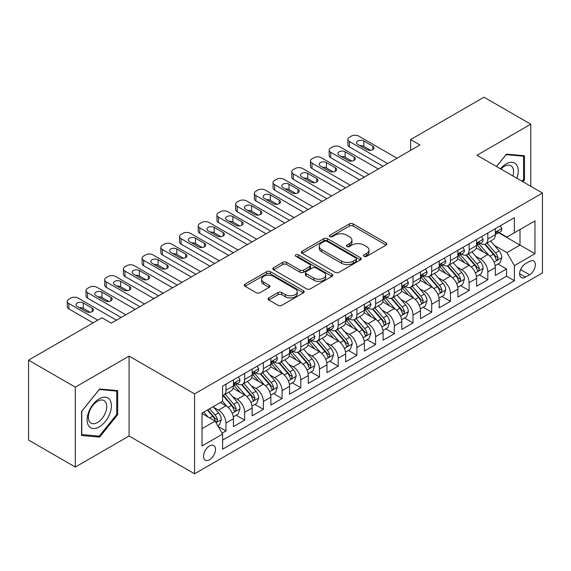 <?xml version="1.0" encoding="UTF-8"?>
<svg xmlns="http://www.w3.org/2000/svg" width="571" height="571" viewBox="0 0 571 571"><rect width="100%" height="100%" fill="white"/><g stroke="black" fill="none" stroke-linecap="round" stroke-linejoin="round"><path stroke-width="0.86" d="M364.062 256.35A1.82 1.049 0 0 0 366.632 256.35L386.139 245.087A2.598 1.499 0 0 0 386.902 244.024A2.598 1.499 0 0 0 386.139 242.968L353.092 223.882A2.598 1.499 0 0 0 349.423 223.882L329.917 235.145A1.82 1.049 0 0 0 329.381 235.887A1.82 1.049 0 0 0 329.917 236.63A1.82 1.049 0 0 0 332.486 236.63L335.013 235.173A8.308 4.796 0 0 1 346.761 235.173L349.516 236.765A8.308 4.796 0 0 1 351.95 240.155A8.308 4.796 0 0 1 349.516 243.546L346.99 245.002A1.82 1.049 0 0 0 346.454 245.744A1.82 1.049 0 0 0 346.99 246.486A1.82 1.049 0 0 0 349.559 246.486L352.086 245.03A8.308 4.796 0 0 1 363.834 245.03L366.589 246.622A8.308 4.796 0 0 1 369.023 250.012A8.308 4.796 0 0 1 366.589 253.403L364.062 254.866A1.82 1.049 0 0 0 363.534 255.608A1.82 1.049 0 0 0 364.062 256.35L364.062 254.866M209.514 459.769A8.465 4.889 120 0 0 215.046 452.311A8.465 4.889 120 0 0 213.747 445.523A8.465 4.889 120 0 0 209.514 445.944A8.465 4.889 120 0 0 203.983 453.403A8.465 4.889 120 0 0 205.282 460.183A8.465 4.889 120 0 0 209.514 459.769M268.827 297.869A2.598 1.499 0 0 0 268.063 298.933A2.598 1.499 0 0 0 268.827 299.989L278.098 305.342A2.598 1.499 0 0 0 281.767 305.342L303.429 292.837A2.598 1.499 0 0 0 304.193 291.774A2.598 1.499 0 0 0 303.429 290.718L270.383 271.639A2.598 1.499 0 0 0 266.714 271.639L245.052 284.144A2.598 1.499 0 0 0 244.288 285.207A2.598 1.499 0 0 0 245.052 286.264L256.251 292.73A2.598 1.499 0 0 0 259.919 292.73L269.191 287.377A2.598 1.499 0 0 0 269.955 286.321A2.598 1.499 0 0 0 269.191 285.257L263.638 282.053A6.945 4.011 0 0 1 261.604 279.219A6.945 4.011 0 0 1 265.893 275.515A6.945 4.011 0 0 1 273.459 276.378L295.214 288.94A6.945 4.011 0 0 1 297.248 291.774A6.945 4.011 0 0 1 292.966 295.478A6.945 4.011 0 0 1 285.393 294.615L281.767 292.516A2.598 1.499 0 0 0 278.098 292.516L268.827 297.869L268.827 299.989M129.089 356.097L75.308 387.145L28.55 360.144L28.55 440.055L75.308 467.057L129.089 436.008L194.554 473.802L194.554 393.89L129.089 356.097L129.089 436.008M530.759 186.289L530.759 124.192L476.985 155.241L542.45 193.034L194.554 393.89M530.759 124.192L484.001 97.198L410.585 139.581L410.585 150.38M28.55 360.144L101.966 317.762L111.316 323.157L419.935 144.977L410.585 139.581M335.191 272.381A2.598 1.499 0 0 0 338.867 272.381L360.529 259.869A2.598 1.499 0 0 0 361.293 258.813A2.598 1.499 0 0 0 360.529 257.749L327.483 238.671A2.598 1.499 0 0 0 323.814 238.671L302.145 251.183A2.598 1.499 0 0 0 301.388 252.239A2.598 1.499 0 0 0 302.145 253.303L335.191 272.381M296.542 256.743A1.82 1.049 0 0 1 298.383 256.993L298.383 254.837L331.979 274.237A2.598 1.499 0 0 1 332.743 275.293A2.598 1.499 0 0 1 331.979 276.357L310.317 288.862A2.598 1.499 0 0 1 306.641 288.862L273.595 269.783L273.595 267.663A2.598 1.499 0 0 0 272.838 268.72A2.598 1.499 0 0 0 273.595 269.783M273.595 267.663L282.866 262.31A2.598 1.499 0 0 1 286.542 262.31L299.946 270.047A2.598 1.499 0 0 0 303.615 270.047L309.767 266.493A2.598 1.499 0 0 0 310.524 265.436A2.598 1.499 0 0 0 309.767 264.373L295.814 256.322A1.82 1.049 0 0 1 295.278 255.58A1.82 1.049 0 0 1 296.399 254.609A1.82 1.049 0 0 1 298.383 254.837M222.09 433.175L225.973 430.934L218.215 426.451M213.797 407.38L218.493 410.092A10.578 6.11 60 0 1 225.973 423.047L233.453 418.729L233.453 426.616L244.681 420.135L236.166 415.224M232.497 396.581L237.193 399.293A10.578 6.11 60 0 1 244.681 412.255L252.161 407.93L252.161 415.816L263.381 409.336L254.873 404.425M251.204 385.782L255.901 388.494A10.578 6.11 60 0 1 263.381 401.456L270.861 397.13L270.861 405.017L282.088 398.537L273.573 393.626M269.912 374.983L274.608 377.695A10.578 6.11 60 0 1 282.088 390.657L289.568 386.331L289.568 394.218L300.789 387.738L292.281 382.827M288.612 364.184L293.308 366.896A10.578 6.11 60 0 1 300.789 379.858L308.276 375.532L308.276 383.419L319.496 376.939L310.988 372.028M307.319 353.385L312.016 356.097A10.578 6.11 60 0 1 319.496 369.059L326.976 364.733L326.976 372.62L338.196 366.139L329.688 361.229M326.02 342.586L330.716 345.298A10.578 6.11 60 0 1 338.196 358.26L345.683 353.934L345.683 361.821L356.904 355.34L348.396 350.43M344.727 331.787L349.423 334.499A10.578 6.11 60 0 1 356.904 347.461L364.384 343.142L364.384 351.022L375.611 344.541L367.096 339.631M363.427 320.988L368.124 323.7A10.578 6.11 60 0 1 375.611 336.662L383.091 332.343L383.091 340.223L394.311 333.742L385.803 328.832M382.135 310.189L386.831 312.901A10.578 6.11 60 0 1 394.311 325.863L401.791 321.544L401.791 329.424L413.019 322.943L404.504 318.033M400.842 299.39L405.531 302.102A10.578 6.11 60 0 1 413.019 315.064L420.499 310.745L420.499 318.625L431.719 312.144L423.211 307.234M419.542 288.591L424.239 291.303A10.578 6.11 60 0 1 431.719 304.264L439.199 299.946L439.199 307.826L450.426 301.345L441.911 296.435M438.25 277.791L442.946 280.504A10.578 6.11 60 0 1 450.426 293.465L457.906 289.147L457.906 297.027L469.126 290.546L460.619 285.636M456.95 266.992L461.646 269.705A10.578 6.11 60 0 1 469.126 282.666L476.614 278.348L476.614 286.228L487.834 279.747L487.834 271.867A10.578 6.11 -120 0 0 480.354 258.906L475.657 256.193M479.326 274.837L487.834 279.747M233.453 418.729A10.578 6.11 -120 0 0 225.973 405.774L220.363 402.534M252.161 407.93A10.578 6.11 -120 0 0 244.681 394.975L233.111 388.294M270.861 397.13A10.578 6.11 -120 0 0 263.381 384.176L251.818 377.495M289.568 386.331A10.578 6.11 -120 0 0 282.088 373.377L270.518 366.696M308.276 375.532A10.578 6.11 -120 0 0 300.789 362.578L289.226 355.897M326.976 364.733A10.578 6.11 -120 0 0 319.496 351.779L307.926 345.098M345.683 353.934A10.578 6.11 -120 0 0 338.196 340.98L326.633 334.299M364.384 343.142A10.578 6.11 -120 0 0 356.904 330.181L345.334 323.5M383.091 332.343A10.578 6.11 -120 0 0 375.611 319.382L364.041 312.701M401.791 321.544A10.578 6.11 -120 0 0 394.311 308.583L382.741 301.902M420.499 310.745A10.578 6.11 -120 0 0 413.019 297.784L401.449 291.103M439.199 299.946A10.578 6.11 -120 0 0 431.719 286.985L420.156 280.304M457.906 289.147A10.578 6.11 -120 0 0 450.426 276.186L438.856 269.505M476.614 278.348A10.578 6.11 -120 0 0 469.126 265.387L457.564 258.706M529.545 261.39L525.427 263.766A8.201 4.732 120 0 0 520.074 270.997A8.201 4.732 120 0 0 521.33 277.563A8.201 4.732 120 0 0 525.427 277.156L529.545 274.779A8.201 4.732 120 0 0 534.899 267.556A8.201 4.732 120 0 0 533.642 260.983A8.201 4.732 120 0 0 529.545 261.39M194.554 473.802L542.45 272.945L542.45 193.034M202.034 428.664L215.124 421.105L222.604 434.067L222.604 449.184L514.392 280.725L514.392 265.601L506.912 252.646L494.358 245.394M222.604 434.067L202.034 445.944L202.034 413.111L222.604 401.235L222.604 386.117L514.392 217.658L514.392 232.775L534.97 220.898L534.97 253.724L514.392 265.601M237.101 383.683L237.193 383.741A10.578 6.11 60 0 0 242.489 384.269L249.97 379.943A10.578 6.11 -120 0 0 252.161 375.104L252.161 369.059M255.801 372.884L255.901 372.942A10.578 6.11 60 0 0 261.19 373.47L268.67 369.144A10.578 6.11 -120 0 0 270.861 364.305L270.861 358.26M274.508 362.085L274.608 362.142A10.578 6.11 60 0 0 279.897 362.671L287.377 358.352A10.578 6.11 -120 0 0 289.568 353.506L289.568 347.461M293.209 351.286L293.308 351.343A10.578 6.11 60 0 0 298.597 351.872L306.085 347.553A10.578 6.11 -120 0 0 308.276 342.707L308.276 336.662M311.916 340.487L312.016 340.544A10.578 6.11 60 0 0 317.305 341.073L324.785 336.754A10.578 6.11 -120 0 0 326.976 331.908L326.976 325.863M330.616 329.688L330.716 329.745A10.578 6.11 60 0 0 336.005 330.274L343.492 325.955A10.578 6.11 -120 0 0 345.683 321.109L345.683 315.064M349.324 318.889L349.423 318.946A10.578 6.11 60 0 0 354.712 319.475L362.192 315.156A10.578 6.11 -120 0 0 364.384 310.31L364.384 304.264M368.031 308.097L368.124 308.147A10.578 6.11 60 0 0 373.42 308.675L380.9 304.357A10.578 6.11 -120 0 0 383.091 299.511L383.091 293.465M386.731 297.298L386.831 297.348A10.578 6.11 60 0 0 392.12 297.876L399.6 293.558A10.578 6.11 -120 0 0 401.791 288.712L401.791 282.666M405.439 286.499L405.531 286.549A10.578 6.11 60 0 0 410.827 287.077L418.307 282.759A10.578 6.11 -120 0 0 420.499 277.913L420.499 271.867M424.139 275.7L424.239 275.757A10.578 6.11 60 0 0 429.528 276.278L437.008 271.96A10.578 6.11 -120 0 0 439.199 267.114L439.199 261.068M442.846 264.901L442.946 264.958A10.578 6.11 60 0 0 448.235 265.479L455.715 261.161A10.578 6.11 -120 0 0 457.906 256.315L457.906 250.269M461.546 254.102L461.646 254.159A10.578 6.11 60 0 0 466.935 254.68L474.422 250.362A10.578 6.11 -120 0 0 476.614 245.516L476.614 239.47M222.604 440.113L506.541 276.186L506.541 268.948L495.314 275.429L495.314 267.549A10.578 6.11 -120 0 0 487.834 254.587L476.264 247.907M480.254 243.303L480.354 243.36A10.578 6.11 -120 0 0 485.643 243.881A10.578 6.11 -120 0 0 487.834 239.035L487.834 232.989M485.643 243.881L493.123 239.563A10.578 6.11 -120 0 0 495.314 234.717L495.314 228.671M225.973 384.176L225.973 390.221A10.578 6.11 60 0 1 223.782 395.068A10.578 6.11 60 0 1 222.604 395.496M223.782 395.068L231.262 390.742A10.578 6.11 -120 0 0 233.453 385.903L233.453 379.858M244.681 373.377L244.681 379.422A10.578 6.11 60 0 1 242.489 384.269M263.381 362.578L263.381 368.623A10.578 6.11 60 0 1 261.19 373.47M282.088 351.779L282.088 357.824A10.578 6.11 60 0 1 279.897 362.671M300.789 340.98L300.789 347.025A10.578 6.11 60 0 1 298.597 351.872M319.496 330.181L319.496 336.226A10.578 6.11 60 0 1 317.305 341.073M338.196 319.382L338.196 325.427A10.578 6.11 60 0 1 336.005 330.274M356.904 308.583L356.904 314.628A10.578 6.11 60 0 1 354.712 319.475M375.611 297.784L375.611 303.829A10.578 6.11 60 0 1 373.42 308.675M394.311 286.985L394.311 293.03A10.578 6.11 60 0 1 392.12 297.876M413.019 276.186L413.019 282.231A10.578 6.11 60 0 1 410.827 287.077M431.719 265.387L431.719 271.432A10.578 6.11 60 0 1 429.528 276.278M450.426 254.587L450.426 260.633A10.578 6.11 60 0 1 448.235 265.479M469.126 243.788L469.126 249.834A10.578 6.11 60 0 1 466.935 254.68M469.126 282.666L469.126 290.546M450.426 293.465L450.426 301.345M431.719 304.264L431.719 312.144M413.019 315.064L413.019 322.943M394.311 325.863L394.311 333.742M375.611 336.662L375.611 344.541M356.904 347.461L356.904 355.34M338.196 358.26L338.196 366.139M319.496 369.059L319.496 376.939M300.789 379.858L300.789 387.738M282.088 390.657L282.088 398.537M263.381 401.456L263.381 409.336M244.681 412.255L244.681 420.135M225.973 423.047L225.973 430.934M215.124 421.105L202.034 413.547M506.912 252.646L520.003 245.087L520.003 229.535L534.97 220.898M498.583 232.718L534.97 253.724M498.961 232.504L506.912 237.093L514.392 232.775M75.308 387.145L75.308 467.057M498.026 264.038L506.541 268.948M506.541 276.186L514.392 280.725M522.922 181.756L524.492 179.801L524.492 155.733L506.441 154.12L496.492 166.504M81.574 435.516L99.625 437.129L117.676 414.674L117.676 390.607L99.625 388.994L81.574 411.448L81.574 435.516M523.557 179.258L524.492 179.801M116.741 414.132L117.676 414.674M97.72 436.023L99.625 437.129M364.79 256.6L366.589 255.565A8.308 4.796 0 0 0 369.023 252.175L369.023 250.012M351.95 240.155L351.95 242.318A8.308 4.796 0 0 1 349.516 245.708L347.718 246.743M386.103 245.102L353.092 226.045A2.598 1.499 0 0 0 349.423 226.045L330.645 236.886M360.494 259.891L327.483 240.834A2.598 1.499 0 0 0 323.814 240.834L302.18 253.317M355.94 259.555A1.82 1.049 0 0 0 356.475 258.813A1.82 1.049 0 0 0 355.94 258.071L326.933 241.319A1.82 1.049 0 0 0 324.364 241.319L321.701 242.861A8.308 4.796 0 0 0 319.268 246.251A8.308 4.796 0 0 0 321.701 249.641L341.529 261.09A8.308 4.796 0 0 0 353.278 261.09L355.94 259.555L355.94 261.711A1.82 1.049 0 0 0 356.475 260.968L356.475 258.813M319.268 246.251L319.268 248.414A8.308 4.796 0 0 0 321.701 251.804L321.701 249.641M355.94 261.711L353.278 263.252A8.308 4.796 0 0 1 341.529 263.252L321.701 251.804M273.63 269.805L282.866 264.466L282.866 262.31M310.524 265.436L310.524 267.599A2.598 1.499 0 0 1 309.767 268.655L303.615 272.21A2.598 1.499 0 0 1 299.946 272.21L286.542 264.466A2.598 1.499 0 0 0 282.866 264.466M298.383 256.993L331.944 276.371M313.85 278.077A6.945 4.011 0 0 0 321.423 278.948A6.945 4.011 0 0 0 325.706 275.243A6.945 4.011 0 0 0 323.671 272.403L316.006 267.977A2.598 1.499 0 0 0 312.337 267.977L306.184 271.532A2.598 1.499 0 0 0 305.428 272.588A2.598 1.499 0 0 0 306.184 273.652L313.85 278.077L313.85 280.24A6.945 4.011 0 0 0 321.423 281.103A6.945 4.011 0 0 0 325.706 277.399L325.706 275.243M305.428 272.588L305.428 274.751A2.598 1.499 0 0 0 306.184 275.814L306.184 273.652M313.85 280.24L306.184 275.814M297.248 291.774L297.248 293.937A6.945 4.011 0 0 1 292.966 297.641A6.945 4.011 0 0 1 285.393 296.77L281.767 294.679A2.598 1.499 0 0 0 278.098 294.679L268.855 300.011M261.604 279.219L261.604 281.375A6.945 4.011 0 0 0 263.638 284.208L263.638 282.053M269.155 287.399L263.638 284.208M303.394 292.859L270.383 273.795A2.598 1.499 0 0 0 266.714 273.795L245.08 286.285M495.157 265.693L499.989 262.903L501.859 257.507A7.009 4.047 -120 0 0 499.133 250.919L490.582 241.026M488.876 255.273L479.105 243.967M483.316 251.982L477.649 245.416A16.795 9.7 -120 0 0 477.128 244.831M484.686 244.26L493.33 254.266A7.009 4.047 60 0 1 495.835 259.098L496.342 259.926L497.291 259.798L498.076 257.799A7.009 4.047 -120 0 0 495.578 252.974L487.034 243.082M485.2 244.095L494.486 254.852A3.569 2.063 60 0 1 495.385 256.251L498.076 257.799M387.673 163.606L349.423 141.522A5.289 3.055 0 0 1 347.875 139.367A5.289 3.055 0 0 1 349.423 137.204L351.293 136.126A5.289 3.055 0 0 1 358.774 136.126L397.023 158.21M347.875 139.367L347.875 144.763A5.289 3.055 180 0 0 349.423 146.925L382.998 166.311M500.275 225.809L501.859 228.564A7.009 4.047 60 0 1 500.41 231.662L496.856 233.717A7.009 4.047 -120 0 0 498.076 232.104L497.926 231.476M357.839 144.442A4.233 2.441 180 0 1 356.597 142.714A4.233 2.441 180 0 1 359.209 140.452A4.233 2.441 180 0 1 363.827 140.987L372.799 146.169A4.233 2.441 180 0 1 374.041 147.896A4.233 2.441 180 0 1 371.428 150.152A4.233 2.441 180 0 1 366.818 149.623L357.839 144.442M495.549 234.046L495.578 234.046A7.009 4.047 -120 0 0 496.856 233.717M497.17 231.576L498.076 232.104C497.634 231.048 496.884 231.476 495.835 233.396A7.009 4.047 60 0 1 495.314 234.395M360.044 145.712A4.233 2.441 180 0 1 363.827 146.383L370.6 150.294M516.848 178.252A17.194 9.928 120 0 0 506.07 163.934A17.194 9.928 120 0 0 500.439 168.78M512.915 175.982A13.019 7.516 120 0 0 510.874 165.711A13.019 7.516 120 0 0 504.364 166.361A13.019 7.516 120 0 0 500.96 169.08M496.527 166.525L506.07 154.655L523.557 156.211L523.557 179.53L522.137 181.307M522.401 155.548L523.557 156.211M109.782 413.782A17.194 9.928 120 0 0 105.328 397.18A17.194 9.928 120 0 0 88.726 411.905A17.194 9.928 120 0 0 93.173 428.514A17.194 9.928 120 0 0 109.782 413.782M105.521 412.576A13.019 7.516 120 0 0 104.058 400.585A13.019 7.516 120 0 0 89.576 411.149A13.019 7.516 120 0 0 91.039 423.132A13.019 7.516 120 0 0 105.521 412.576M81.767 434.602L81.767 411.284L99.254 389.529L116.741 391.092L116.741 414.41L99.254 436.165L81.574 434.495M115.585 390.421L116.741 391.092M476.457 276.492L481.289 273.702L483.159 268.306A7.009 4.047 -120 0 0 480.425 261.718L471.882 251.825M470.169 266.072L460.404 254.766M464.608 262.781L458.941 256.215A16.795 9.7 -120 0 0 458.42 255.63M465.986 255.059L474.629 265.065A7.009 4.047 60 0 1 477.128 269.897L477.634 270.725L478.584 270.597L479.376 268.598A7.009 4.047 -120 0 0 476.871 263.773L468.327 253.881M466.493 254.894L475.779 265.651A3.569 2.063 60 0 1 476.678 267.05L479.376 268.598M457.749 287.292L462.581 284.501L464.451 279.105A7.009 4.047 -120 0 0 461.725 272.517L453.174 262.624M451.461 276.871L441.697 265.565M445.908 273.58L440.234 267.014A16.795 9.7 -120 0 0 439.72 266.429M447.279 265.858L455.922 275.864A7.009 4.047 60 0 1 458.42 280.696L458.934 281.524L459.883 281.396L460.669 279.397A7.009 4.047 -120 0 0 458.17 274.572L449.62 264.68M447.785 265.693L457.078 276.45A3.569 2.063 60 0 1 457.978 277.849L460.669 279.397M439.042 298.091L443.881 295.3L445.751 289.897A7.009 4.047 -120 0 0 443.017 283.316L434.474 273.423M432.761 287.67L422.99 276.357M427.201 284.379L421.534 277.813A16.795 9.7 -120 0 0 421.013 277.228M428.578 276.657L437.222 286.663A7.009 4.047 60 0 1 439.72 291.495L440.227 292.323L441.176 292.195L441.961 290.196A7.009 4.047 -120 0 0 439.463 285.372L430.919 275.479M429.085 276.492L438.371 287.249A3.569 2.063 60 0 1 439.27 288.648L441.961 290.196M420.342 308.89L425.174 306.099L427.044 300.696A7.009 4.047 -120 0 0 424.317 294.115L415.767 284.222M414.054 298.469L404.289 287.156M408.501 295.171L402.826 288.612A16.795 9.7 -120 0 0 402.305 288.027M409.871 287.456L418.514 297.462A7.009 4.047 60 0 1 421.013 302.295L421.526 303.122L422.469 302.994L423.261 300.996A7.009 4.047 -120 0 0 420.763 296.171L412.212 286.278M410.378 287.292L419.671 298.048A3.569 2.063 60 0 1 420.57 299.447L423.261 300.996M368.966 174.405L330.716 152.321A5.289 3.055 0 0 1 329.167 150.166A5.289 3.055 0 0 1 330.716 148.003L332.586 146.925A5.289 3.055 0 0 1 340.066 146.925L378.323 169.009M329.167 150.166L329.167 155.562A5.289 3.055 180 0 0 330.716 157.724L364.291 177.11M481.567 236.608L483.159 239.363A7.009 4.047 60 0 1 481.703 242.461L478.155 244.516A7.009 4.047 -120 0 0 479.376 242.903L479.226 242.275M339.131 155.241A4.233 2.441 180 0 1 337.896 153.513A4.233 2.441 180 0 1 340.509 151.251A4.233 2.441 180 0 1 345.12 151.786L354.099 156.968A4.233 2.441 180 0 1 355.34 158.695A4.233 2.441 180 0 1 352.728 160.951A4.233 2.441 180 0 1 348.11 160.422L339.131 155.241M476.842 244.845L476.871 244.845A7.009 4.047 -120 0 0 478.155 244.516M478.469 242.375L479.376 242.903C478.933 241.847 478.184 242.275 477.128 244.195A7.009 4.047 60 0 1 476.614 245.195M341.337 156.511A4.233 2.441 180 0 1 345.12 157.182L351.893 161.093M350.266 185.204L312.016 163.12A5.289 3.055 0 0 1 310.467 160.965A5.289 3.055 0 0 1 312.016 158.802L313.886 157.724A5.289 3.055 0 0 1 321.366 157.724L359.616 179.808M310.467 160.965L310.467 166.361A5.289 3.055 180 0 0 312.016 168.524L345.591 187.902M462.86 247.407L464.451 250.162A7.009 4.047 60 0 1 463.002 253.26L459.448 255.316A7.009 4.047 -120 0 0 460.669 253.695L460.519 253.074M320.431 166.04A4.233 2.441 180 0 1 319.189 164.312A4.233 2.441 180 0 1 321.801 162.05A4.233 2.441 180 0 1 326.412 162.585L335.391 167.767A4.233 2.441 180 0 1 336.633 169.494A4.233 2.441 180 0 1 334.021 171.75A4.233 2.441 180 0 1 329.41 171.221L320.431 166.04M458.142 255.644L458.17 255.644A7.009 4.047 -120 0 0 459.448 255.316M459.762 253.174L460.669 253.695C460.226 252.646 459.477 253.074 458.42 254.994A7.009 4.047 60 0 1 457.906 255.994M322.629 167.31A4.233 2.441 180 0 1 326.412 167.981L333.193 171.892M331.558 196.003L293.308 173.919A5.289 3.055 0 0 1 291.76 171.764A5.289 3.055 0 0 1 293.308 169.601L295.178 168.524A5.289 3.055 0 0 1 302.659 168.524L340.908 190.607M291.76 171.764L291.76 177.16A5.289 3.055 180 0 0 293.308 179.323L326.883 198.701M444.159 258.206L445.751 260.961A7.009 4.047 60 0 1 444.295 264.059L440.741 266.115A7.009 4.047 -120 0 0 441.961 264.494L441.818 263.873M301.724 176.839A4.233 2.441 180 0 1 300.489 175.111A4.233 2.441 180 0 1 303.101 172.849A4.233 2.441 180 0 1 307.712 173.384L316.691 178.566A4.233 2.441 180 0 1 317.926 180.293A4.233 2.441 180 0 1 315.313 182.549A4.233 2.441 180 0 1 310.703 182.021L301.724 176.839M439.434 266.443L439.463 266.443A7.009 4.047 -120 0 0 440.741 266.115M441.062 263.973L441.961 264.494C441.526 263.445 440.776 263.873 439.72 265.793A7.009 4.047 60 0 1 439.199 266.793M303.929 178.109A4.233 2.441 180 0 1 307.712 178.78L314.485 182.691M312.858 206.802L274.608 184.719A5.289 3.055 0 0 1 273.052 182.563A5.289 3.055 0 0 1 274.608 180.4L276.478 179.323A5.289 3.055 0 0 1 283.958 179.323L322.208 201.406M273.052 182.563L273.052 187.959A5.289 3.055 180 0 0 274.608 190.122L308.176 209.5M425.452 269.005L427.044 271.76A7.009 4.047 60 0 1 425.595 274.858L422.04 276.914A7.009 4.047 -120 0 0 423.261 275.293L423.111 274.672M283.023 187.638A4.233 2.441 180 0 1 281.781 185.91A4.233 2.441 180 0 1 284.394 183.648A4.233 2.441 180 0 1 289.005 184.183L297.983 189.365A4.233 2.441 180 0 1 299.225 191.092A4.233 2.441 180 0 1 296.613 193.348A4.233 2.441 180 0 1 292.002 192.82L283.023 187.638M420.734 277.242L420.763 277.242A7.009 4.047 -120 0 0 422.04 276.914M422.354 274.772L423.261 275.293C422.818 274.237 422.069 274.672 421.013 276.592A7.009 4.047 60 0 1 420.499 277.592M285.222 188.908A4.233 2.441 180 0 1 289.005 189.579L295.785 193.49M401.634 319.689L406.466 316.898L408.336 311.495A7.009 4.047 -120 0 0 405.61 304.914L397.066 295.021M395.353 309.268L385.582 297.955M389.793 305.97L384.126 299.411A16.795 9.7 -120 0 0 383.605 298.826M391.171 298.255L399.814 308.261A7.009 4.047 60 0 1 402.312 313.094L402.819 313.922L403.768 313.793L404.553 311.795A7.009 4.047 -120 0 0 402.055 306.97L393.512 297.077M391.677 298.091L400.963 308.847A3.569 2.063 60 0 1 401.863 310.246L404.553 311.795M294.151 217.601L255.901 195.518A5.289 3.055 0 0 1 254.352 193.362A5.289 3.055 0 0 1 255.901 191.199L257.771 190.122A5.289 3.055 0 0 1 265.251 190.122L303.501 212.205M254.352 193.362L254.352 198.758A5.289 3.055 180 0 0 255.901 200.921L289.476 220.299M406.752 279.804L408.336 282.559A7.009 4.047 60 0 1 406.887 285.657L403.333 287.713A7.009 4.047 -120 0 0 404.553 286.092L404.411 285.471M264.316 198.437A4.233 2.441 180 0 1 263.081 196.71A4.233 2.441 180 0 1 265.693 194.447A4.233 2.441 180 0 1 270.304 194.975L279.283 200.164A4.233 2.441 180 0 1 280.518 201.891A4.233 2.441 180 0 1 277.906 204.147A4.233 2.441 180 0 1 273.295 203.619L264.316 198.437M402.027 288.041L402.055 288.041A7.009 4.047 -120 0 0 403.333 287.713M403.647 285.571L404.553 286.092C404.111 285.036 403.369 285.471 402.312 287.391A7.009 4.047 60 0 1 401.791 288.391M266.521 199.707A4.233 2.441 180 0 1 270.304 200.378L277.078 204.29M382.934 330.488L387.766 327.697L389.636 322.294A7.009 4.047 -120 0 0 386.902 315.713L378.359 305.82M376.646 320.067L366.882 308.754M371.086 316.769L365.419 310.21A16.795 9.7 -120 0 0 364.898 309.625M372.463 309.054L381.107 319.061A7.009 4.047 60 0 1 383.605 323.893L384.119 324.721L385.061 324.592L385.853 322.594A7.009 4.047 -120 0 0 383.355 317.769L374.804 307.869M372.97 308.89L382.263 319.646A3.569 2.063 60 0 1 383.162 321.045L385.853 322.594M275.443 228.4L237.193 206.317A5.289 3.055 0 0 1 235.645 204.161A5.289 3.055 0 0 1 237.193 201.998L239.063 200.921A5.289 3.055 0 0 1 246.551 200.921L284.801 223.004M235.645 204.161L235.645 209.557A5.289 3.055 180 0 0 237.193 211.72L270.768 231.098M388.044 290.603L389.636 293.358A7.009 4.047 60 0 1 388.187 296.456L384.633 298.512A7.009 4.047 -120 0 0 385.853 296.891L385.703 296.27M245.616 209.236A4.233 2.441 180 0 1 244.374 207.509A4.233 2.441 180 0 1 246.986 205.246A4.233 2.441 180 0 1 251.597 205.774L260.576 210.963A4.233 2.441 180 0 1 261.818 212.69A4.233 2.441 180 0 1 259.205 214.946A4.233 2.441 180 0 1 254.595 214.418L245.616 209.236M383.327 298.84L383.355 298.84A7.009 4.047 -120 0 0 384.633 298.512M384.947 296.37L385.853 296.891C385.411 295.835 384.661 296.27 383.605 298.19A7.009 4.047 60 0 1 383.091 299.19M247.814 210.506A4.233 2.441 180 0 1 251.597 211.177L258.377 215.089M364.227 341.287L369.059 338.496L370.929 333.093A7.009 4.047 -120 0 0 368.202 326.512L359.659 316.62M357.946 330.866L348.174 319.553M352.386 327.568L346.718 321.009A16.795 9.7 -120 0 0 346.197 320.424M353.756 319.853L362.399 329.86A7.009 4.047 60 0 1 364.905 334.692L365.411 335.52L366.361 335.391L367.146 333.393A7.009 4.047 -120 0 0 364.648 328.568L356.104 318.668M354.27 319.689L363.556 330.445A3.569 2.063 60 0 1 364.455 331.844L367.146 333.393M256.743 239.199L218.493 217.116A5.289 3.055 0 0 1 216.944 214.953A5.289 3.055 0 0 1 218.493 212.797L220.363 211.72A5.289 3.055 0 0 1 227.843 211.72L266.093 233.803M216.944 214.953L216.944 220.356A5.289 3.055 180 0 0 218.493 222.519L252.068 241.897M369.344 301.402L370.929 304.157A7.009 4.047 60 0 1 369.48 307.255L365.925 309.311A7.009 4.047 -120 0 0 367.146 307.69L366.996 307.07M226.908 220.035A4.233 2.441 180 0 1 225.666 218.308A4.233 2.441 180 0 1 228.279 216.045A4.233 2.441 180 0 1 232.897 216.573L241.876 221.762A4.233 2.441 180 0 1 243.11 223.489A4.233 2.441 180 0 1 240.498 225.745A4.233 2.441 180 0 1 235.887 225.217L226.908 220.035M364.619 309.639L364.648 309.639A7.009 4.047 -120 0 0 365.925 309.311M366.239 307.169L367.146 307.69C366.703 306.634 365.961 307.07 364.905 308.99A7.009 4.047 60 0 1 364.384 309.989M229.114 221.305A4.233 2.441 180 0 1 232.897 221.976L239.67 225.888M345.526 352.086L350.358 349.295L352.228 343.892A7.009 4.047 -120 0 0 349.495 337.311L340.951 327.419M339.238 341.665L329.474 330.352M333.678 338.367L328.011 331.808A16.795 9.7 -120 0 0 327.49 331.223M335.056 330.652L343.699 340.659A7.009 4.047 60 0 1 346.197 345.491L346.711 346.319L347.653 346.19L348.446 344.192A7.009 4.047 -120 0 0 345.94 339.367L337.397 329.467M335.562 330.488L344.848 341.244A3.569 2.063 60 0 1 345.748 342.643L348.446 344.192M238.036 249.998L199.786 227.915A5.289 3.055 0 0 1 198.237 225.752A5.289 3.055 0 0 1 199.786 223.596L201.656 222.519A5.289 3.055 0 0 1 209.143 222.519L247.393 244.602M198.237 225.752L198.237 231.155A5.289 3.055 180 0 0 199.786 233.318L233.361 252.696M350.637 312.201L352.228 314.956A7.009 4.047 60 0 1 350.772 318.054L347.225 320.11A7.009 4.047 -120 0 0 348.446 318.49L348.296 317.869M208.208 230.834A4.233 2.441 180 0 1 206.966 229.099A4.233 2.441 180 0 1 209.578 226.844A4.233 2.441 180 0 1 214.189 227.372L223.168 232.561A4.233 2.441 180 0 1 224.41 234.288A4.233 2.441 180 0 1 221.798 236.544A4.233 2.441 180 0 1 217.18 236.016L208.208 230.834M345.912 320.438L345.94 320.438A7.009 4.047 -120 0 0 347.225 320.11M347.539 317.968L348.446 318.49C348.003 317.433 347.254 317.869 346.197 319.789A7.009 4.047 60 0 1 345.683 320.788M210.406 232.104A4.233 2.441 180 0 1 214.189 232.775L220.963 236.687M326.819 362.885L331.651 360.094L333.521 354.691A7.009 4.047 -120 0 0 330.795 348.11L322.244 338.218M320.538 352.464L310.767 341.151M314.978 349.166L309.311 342.607A16.795 9.7 -120 0 0 308.79 342.022M316.348 341.451L324.992 351.458A7.009 4.047 60 0 1 327.497 356.29L328.004 357.118L328.953 356.982L329.738 354.991A7.009 4.047 -120 0 0 327.24 350.166L318.697 340.266M316.862 341.287L326.148 352.043A3.569 2.063 60 0 1 327.047 353.435L329.738 354.991M308.119 373.684L312.951 370.893L314.821 365.49A7.009 4.047 -120 0 0 312.087 358.909L303.544 349.017M301.831 363.263L292.059 351.95M296.27 359.966L290.603 353.406A16.795 9.7 -120 0 0 290.082 352.821M297.648 352.25L306.292 362.257A7.009 4.047 60 0 1 308.79 367.089L309.296 367.917L310.246 367.781L311.031 365.79A7.009 4.047 -120 0 0 308.533 360.965L299.989 351.065M298.155 352.086L307.441 362.842A3.569 2.063 60 0 1 308.34 364.234L311.031 365.79M289.411 384.483L294.243 381.692L296.113 376.289A7.009 4.047 -120 0 0 293.387 369.708L284.836 359.816M283.123 374.062L273.359 362.749M277.57 370.765L271.896 364.205A16.795 9.7 -120 0 0 271.375 363.62M278.941 363.049L287.584 373.056A7.009 4.047 60 0 1 290.082 377.888L290.596 378.716L291.545 378.58L292.331 376.589A7.009 4.047 -120 0 0 289.832 371.764L281.282 361.864M279.447 362.885L288.74 373.641A3.569 2.063 60 0 1 289.64 375.033L292.331 376.589M270.704 395.282L275.543 392.491L277.406 387.088A7.009 4.047 -120 0 0 274.68 380.507L266.136 370.615M264.423 384.861L254.652 373.548M258.863 381.564L253.196 375.004A16.795 9.7 -120 0 0 252.675 374.419M260.24 373.848L268.884 383.855A7.009 4.047 60 0 1 271.382 388.687L271.889 389.515L272.838 389.379L273.623 387.388A7.009 4.047 -120 0 0 271.125 382.563L262.581 372.663M260.747 373.684L270.033 384.44A3.569 2.063 60 0 1 270.932 385.832L273.623 387.388M252.004 406.081L256.836 403.29L258.706 397.887A7.009 4.047 -120 0 0 255.972 391.306L247.429 381.414M245.716 395.66L235.951 384.347M240.163 392.363L234.488 385.803A16.795 9.7 -120 0 0 233.967 385.218M241.533 384.647L250.177 394.654A7.009 4.047 60 0 1 252.675 399.486L253.189 400.314L254.131 400.178L254.923 398.187A7.009 4.047 -120 0 0 252.425 393.362L243.874 383.462M242.04 384.483L251.333 395.239A3.569 2.063 60 0 1 252.232 396.631L254.923 398.187M233.296 416.88L238.128 414.089L239.998 408.686A7.009 4.047 -120 0 0 237.272 402.105L228.728 392.213M227.015 406.459L222.54 401.277M221.455 403.162L220.727 402.319M222.826 395.446L231.476 405.453A7.009 4.047 60 0 1 233.974 410.285L234.481 411.113L235.43 410.977L236.216 408.986A7.009 4.047 -120 0 0 233.717 404.154L225.174 394.261M223.34 395.282L232.625 406.038A3.569 2.063 60 0 1 233.525 407.43L236.216 408.986M217.837 425.802L219.428 424.888L221.298 419.485A7.009 4.047 -120 0 0 218.565 412.904L213.19 406.673M208.165 417.087L203.833 412.076M202.748 413.961L202.034 413.133M207.387 410.021L212.769 416.252A7.009 4.047 60 0 1 215.267 421.084L215.781 421.912L216.723 421.776L217.515 419.785A7.009 4.047 -120 0 0 215.01 414.953L209.636 408.729M207.823 409.771L213.918 416.837A3.569 2.063 60 0 1 214.824 418.229L217.515 419.785M219.335 260.797L181.086 238.714A5.289 3.055 0 0 1 179.537 236.551A5.289 3.055 0 0 1 181.086 234.395L182.956 233.318A5.289 3.055 0 0 1 190.436 233.318L228.685 255.401M179.537 236.551L179.537 241.954A5.289 3.055 180 0 0 181.086 244.117L214.66 263.495M331.937 323L333.521 325.748A7.009 4.047 60 0 1 332.072 328.853L328.518 330.902A7.009 4.047 -120 0 0 329.738 329.289L329.588 328.668M189.501 241.633A4.233 2.441 180 0 1 188.259 239.899A4.233 2.441 180 0 1 190.871 237.643A4.233 2.441 180 0 1 195.489 238.171L204.461 243.36A4.233 2.441 180 0 1 205.703 245.087A4.233 2.441 180 0 1 203.09 247.343A4.233 2.441 180 0 1 198.48 246.815L189.501 241.633M327.212 331.237L327.24 331.23A7.009 4.047 -120 0 0 328.518 330.902M328.832 328.768L329.738 329.289C329.296 328.232 328.546 328.668 327.497 330.588A7.009 4.047 60 0 1 326.976 331.587M191.699 242.903A4.233 2.441 180 0 1 195.489 243.574L202.262 247.486M200.628 271.596L162.378 249.513A5.289 3.055 0 0 1 160.829 247.35A5.289 3.055 0 0 1 162.378 245.195L164.248 244.11A5.289 3.055 0 0 1 171.728 244.11L209.978 266.2M160.829 247.35L160.829 252.753A5.289 3.055 180 0 0 162.378 254.909L195.953 274.294M313.229 333.799L314.821 336.547A7.009 4.047 60 0 1 313.365 339.652L309.81 341.701A7.009 4.047 -120 0 0 311.031 340.088L310.888 339.467M170.793 252.425A4.233 2.441 180 0 1 169.558 250.698A4.233 2.441 180 0 1 172.171 248.442A4.233 2.441 180 0 1 176.782 248.97L185.761 254.159A4.233 2.441 180 0 1 187.002 255.887A4.233 2.441 180 0 1 184.383 258.142A4.233 2.441 180 0 1 179.772 257.614L170.793 252.425M308.504 342.029L308.533 342.029A7.009 4.047 -120 0 0 309.81 341.701M310.132 339.567L311.031 340.088C310.595 339.031 309.846 339.467 308.79 341.387A7.009 4.047 60 0 1 308.276 342.386M172.999 253.702A4.233 2.441 180 0 1 176.782 254.373L183.555 258.285M181.928 282.395L143.678 260.312A5.289 3.055 0 0 1 142.122 258.149A5.289 3.055 0 0 1 143.678 255.994L145.548 254.909A5.289 3.055 0 0 1 153.028 254.909L191.278 276.992M142.122 258.149L142.122 263.552A5.289 3.055 180 0 0 143.678 265.708L177.246 285.093M294.522 344.599L296.113 347.346A7.009 4.047 60 0 1 294.665 350.451L291.11 352.5A7.009 4.047 -120 0 0 292.331 350.887L292.181 350.266M152.093 263.224A4.233 2.441 180 0 1 150.851 261.497A4.233 2.441 180 0 1 153.463 259.241A4.233 2.441 180 0 1 158.074 259.769L167.053 264.958A4.233 2.441 180 0 1 168.295 266.686A4.233 2.441 180 0 1 165.683 268.941A4.233 2.441 180 0 1 161.072 268.413L152.093 263.224M289.804 352.828L289.832 352.828A7.009 4.047 -120 0 0 291.11 352.5M291.424 350.366L292.331 350.887C291.888 349.83 291.139 350.266 290.082 352.186A7.009 4.047 60 0 1 289.568 353.185M154.291 264.501A4.233 2.441 180 0 1 158.074 265.172L164.855 269.084M163.22 293.194L124.97 271.111A5.289 3.055 0 0 1 123.422 268.948A5.289 3.055 0 0 1 124.97 266.793L126.841 265.708A5.289 3.055 0 0 1 134.321 265.708L172.57 287.791M123.422 268.948L123.422 274.351A5.289 3.055 180 0 0 124.97 276.507L158.545 295.892M275.822 355.398L277.406 358.145A7.009 4.047 60 0 1 275.957 361.25L272.403 363.299A7.009 4.047 -120 0 0 273.623 361.686L273.48 361.065M133.386 274.023A4.233 2.441 180 0 1 132.151 272.296A4.233 2.441 180 0 1 134.763 270.04A4.233 2.441 180 0 1 139.374 270.568L148.353 275.75A4.233 2.441 180 0 1 149.588 277.485A4.233 2.441 180 0 1 146.975 279.74A4.233 2.441 180 0 1 142.365 279.212L133.386 274.023M271.097 363.627L271.125 363.627A7.009 4.047 -120 0 0 272.403 363.299M272.717 361.165L273.623 361.686C273.188 360.629 272.438 361.065 271.382 362.985A7.009 4.047 60 0 1 270.861 363.977M135.591 275.301A4.233 2.441 180 0 1 139.374 275.971L146.147 279.883M144.513 303.993L106.263 281.91A5.289 3.055 0 0 1 104.714 279.747A5.289 3.055 0 0 1 106.263 277.592L108.14 276.507A5.289 3.055 0 0 1 115.62 276.507L153.87 298.59M104.714 279.747L104.714 285.15A5.289 3.055 180 0 0 106.263 287.306L139.838 306.691M257.114 366.197L258.706 368.945A7.009 4.047 60 0 1 257.257 372.049L253.702 374.098A7.009 4.047 -120 0 0 254.923 372.485L254.773 371.864M114.685 284.822A4.233 2.441 180 0 1 113.443 283.095A4.233 2.441 180 0 1 116.056 280.839A4.233 2.441 180 0 1 120.667 281.367L129.646 286.549A4.233 2.441 180 0 1 130.887 288.284A4.233 2.441 180 0 1 128.275 290.539A4.233 2.441 180 0 1 123.664 290.011L114.685 284.822M252.396 374.426L252.425 374.426A7.009 4.047 -120 0 0 253.702 374.098M254.016 371.964L254.923 372.485C254.48 371.428 253.731 371.864 252.675 373.784A7.009 4.047 60 0 1 252.161 374.776M116.884 286.092A4.233 2.441 180 0 1 120.667 286.77L127.447 290.682M125.813 314.792L87.563 292.709A5.289 3.055 0 0 1 86.014 290.546A5.289 3.055 0 0 1 87.563 288.391L89.433 287.306A5.289 3.055 0 0 1 96.913 287.306L135.163 309.389M86.014 290.546L86.014 295.949A5.289 3.055 180 0 0 87.563 298.105L121.138 317.49M238.414 376.996L239.998 379.744A7.009 4.047 60 0 1 238.55 382.848L234.995 384.897A7.009 4.047 -120 0 0 236.216 383.284L236.066 382.663M95.978 295.621A4.233 2.441 180 0 1 94.736 293.894A4.233 2.441 180 0 1 97.356 291.638A4.233 2.441 180 0 1 101.966 292.166L110.945 297.348A4.233 2.441 180 0 1 112.18 299.083A4.233 2.441 180 0 1 109.568 301.338A4.233 2.441 180 0 1 104.957 300.81L95.978 295.621M233.689 385.225L233.717 385.225A7.009 4.047 -120 0 0 234.995 384.897M235.309 382.763L236.216 383.284C235.773 382.227 235.031 382.663 233.974 384.583A7.009 4.047 60 0 1 233.453 385.575M98.183 296.891A4.233 2.441 180 0 1 101.966 297.57L108.74 301.481M97.755 320.188L68.855 303.508A5.289 3.055 0 0 1 67.307 301.345A5.289 3.055 0 0 1 68.855 299.19L70.725 298.105A5.289 3.055 0 0 1 78.213 298.105L116.463 320.188M67.307 301.345L67.307 306.748A5.289 3.055 180 0 0 68.855 308.904L93.08 322.893M77.278 306.42A4.233 2.441 180 0 1 76.036 304.693A4.233 2.441 180 0 1 78.648 302.437A4.233 2.441 180 0 1 83.259 302.965L92.238 308.147A4.233 2.441 180 0 1 93.48 309.875A4.233 2.441 180 0 1 90.868 312.137A4.233 2.441 180 0 1 86.25 311.609L77.278 306.42M79.476 307.69A4.233 2.441 180 0 1 83.259 308.369L90.04 312.28M218.493 410.092L225.973 405.774M237.193 399.293L244.681 394.975M255.901 388.494L263.381 384.176M274.608 377.695L282.088 373.377M293.308 366.896L300.789 362.578M312.016 356.097L319.496 351.779M330.716 345.298L338.196 340.98M349.423 334.499L356.904 330.181M368.124 323.7L375.611 319.382M386.831 312.901L394.311 308.583M405.531 302.102L413.019 297.784M424.239 291.303L431.719 286.985M442.946 280.504L450.426 276.186M461.646 269.705L469.126 265.387M480.354 258.906L487.834 254.587M487.834 239.035L495.314 234.717M225.973 390.221L233.453 385.903M244.681 379.422L252.161 375.104M263.381 368.623L270.861 364.305M282.088 357.824L289.568 353.506M300.789 347.025L308.276 342.707M319.496 336.226L326.976 331.908M338.196 325.427L345.683 321.109M356.904 314.628L364.384 310.31M375.611 303.829L383.091 299.511M394.311 293.03L401.791 288.712M413.019 282.231L420.499 277.913M431.719 271.432L439.199 267.114M450.426 260.633L457.906 256.315M469.126 249.834L476.614 245.516M487.834 271.867L495.314 267.549M520.574 269.605L529.545 274.779M519.631 273.809L525.427 277.156M366.589 255.565L366.589 253.403M346.99 246.486L346.99 245.002M349.516 245.708L349.516 243.546M329.917 236.63L329.917 235.145M349.423 226.045L349.423 223.882M353.092 226.045L353.092 223.882M386.139 245.087L386.139 242.968M302.145 253.303L302.145 251.183M323.814 240.834L323.814 238.671M327.483 240.834L327.483 238.671M360.529 259.869L360.529 257.749M341.529 263.252L341.529 261.09M353.278 263.252L353.278 261.09M286.542 264.466L286.542 262.31M299.946 272.21L299.946 270.047M303.615 272.21L303.615 270.047M309.767 268.655L309.767 266.493M331.979 276.357L331.979 274.237M278.098 294.679L278.098 292.516M281.767 294.679L281.767 292.516M285.393 296.77L285.393 294.615M269.191 287.377L269.191 285.257M245.052 286.264L245.052 284.144M266.714 273.795L266.714 271.639M270.383 273.795L270.383 271.639M303.429 292.837L303.429 290.718M494.086 262.103L501.816 257.642M495.578 252.974L499.133 250.919M489.989 256.201L493.33 254.266M349.423 146.925L349.423 141.522M501.816 228.479L495.314 232.233M363.827 140.987L363.827 146.383M372.799 146.169L372.799 149.623M475.386 272.895L483.109 268.441M476.871 263.773L480.425 261.718M471.282 267L474.629 265.065M456.679 283.694L464.409 279.24M458.17 274.572L461.725 272.517M452.582 277.799L455.922 275.864M437.978 294.493L445.701 290.032M439.463 285.372L443.017 283.316M433.874 288.598L437.222 286.663M419.271 305.292L427.001 300.831M420.763 296.171L424.317 294.115M415.174 299.397L418.514 297.462M330.716 157.724L330.716 152.321M483.109 239.278L476.614 243.032M345.12 151.786L345.12 157.182M354.099 156.968L354.099 160.422M312.016 168.524L312.016 163.12M464.409 250.077L457.906 253.831M326.412 162.585L326.412 167.981M335.391 167.767L335.391 171.221M293.308 179.323L293.308 173.919M445.701 260.876L439.199 264.63M307.712 173.384L307.712 178.78M316.691 178.566L316.691 182.021M274.608 190.122L274.608 184.719M427.001 271.675L420.499 275.429M289.005 184.183L289.005 189.579M297.983 189.365L297.983 192.82M400.571 316.091L408.294 311.63M402.055 306.97L405.61 304.914M396.467 310.196L399.814 308.261M255.901 200.921L255.901 195.518M408.294 282.474L401.791 286.228M270.304 194.975L270.304 200.378M279.283 200.164L279.283 203.619M381.863 326.89L389.586 322.429M383.355 317.769L386.902 315.713M377.766 320.995L381.107 319.061M237.193 211.72L237.193 206.317M389.586 293.273L383.091 297.027M251.597 205.774L251.597 211.177M260.576 210.963L260.576 214.418M363.156 337.689L370.886 333.228M364.648 328.568L368.202 326.512M359.059 331.794L362.399 329.86M218.493 222.519L218.493 217.116M370.886 304.072L364.384 307.826M232.897 216.573L232.897 221.976M241.876 221.762L241.876 225.217M344.456 348.488L352.179 344.027M345.94 339.367L349.495 337.311M340.359 342.593L343.699 340.659M199.786 233.318L199.786 227.915M352.179 314.871L345.683 318.625M214.189 227.372L214.189 232.775M223.168 232.561L223.168 236.016M325.748 359.287L333.478 354.827M327.24 350.166L330.795 348.11M321.651 353.392L324.992 351.458M307.048 370.087L314.771 365.626M308.533 360.965L312.087 358.909M302.944 364.191L306.292 362.257M288.341 380.886L296.071 376.425M289.832 371.764L293.387 369.708M284.244 374.99L287.584 373.056M269.64 391.685L277.363 387.224M271.125 382.563L274.68 380.507M265.536 385.789L268.884 383.855M250.933 402.484L258.656 398.023M252.425 393.362L255.972 391.306M246.836 396.588L250.177 394.654M232.226 413.283L239.956 408.822M233.717 404.154L237.272 402.105M228.129 407.38L231.476 405.453M216.016 422.647L221.248 419.621M215.01 414.953L218.565 412.904M209.743 418.001L212.769 416.252M181.086 244.117L181.086 238.714M333.478 325.67L326.976 329.424M195.489 238.171L195.489 243.574M204.461 243.36L204.461 246.815M162.378 254.909L162.378 249.513M314.771 336.469L308.276 340.223M176.782 248.97L176.782 254.373M185.761 254.159L185.761 257.614M143.678 265.708L143.678 260.312M296.071 347.268L289.568 351.022M158.074 259.769L158.074 265.172M167.053 264.958L167.053 268.413M124.97 276.507L124.97 271.111M277.363 358.067L270.861 361.821M139.374 270.568L139.374 275.971M148.353 275.75L148.353 279.212M106.263 287.306L106.263 281.91M258.656 368.866L252.161 372.62M120.667 281.367L120.667 286.77M129.646 286.549L129.646 290.011M87.563 298.105L87.563 292.709M239.956 379.665L233.453 383.419M101.966 292.166L101.966 297.57M110.945 297.348L110.945 300.81M68.855 308.904L68.855 303.508M83.259 302.965L83.259 308.369M92.238 308.147L92.238 311.609"/></g></svg>
